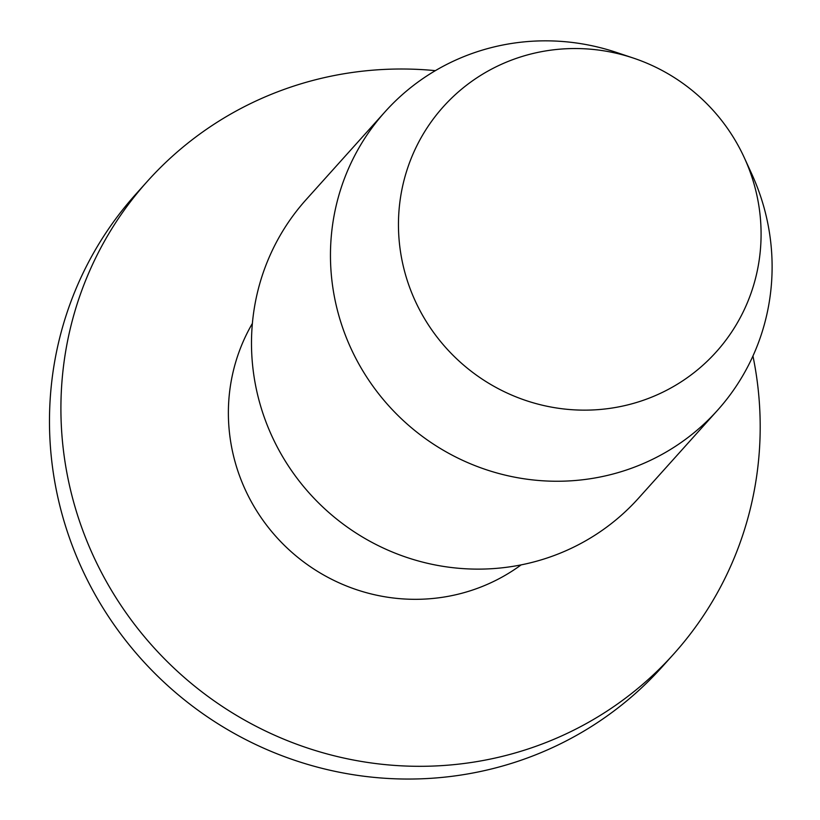<?xml version="1.0" encoding="UTF-8"?>
<svg xmlns="http://www.w3.org/2000/svg" width="820" height="820" viewBox="0 0 820 820"><rect width="100%" height="100%" fill="white"/><g stroke="black" fill="none" stroke-linecap="round" stroke-linejoin="round"><path stroke-width="1.23" d="M744.375 157.86L751.766 173.994A223.399 217.587 -138.1 0 1 717.459 410.359L638.493 498.242A223.399 217.587 -138.1 0 1 545.7 558.461A223.399 217.587 -138.1 0 1 289.481 467.584A223.399 217.587 -138.1 0 1 306.147 199.608L385.113 111.725A223.399 217.587 -138.1 0 1 616.486 52.429L633.306 58.056A183.434 178.657 -138.1 0 1 744.375 157.86A183.434 178.657 -138.1 0 1 640.02 401.39A183.434 178.657 -138.1 0 1 398.489 228.134A183.434 178.657 -138.1 0 1 633.306 58.056M717.459 410.359A223.399 217.587 -138.1 0 1 624.666 470.588A223.399 217.587 -138.1 0 1 368.446 379.701A223.399 217.587 -138.1 0 1 385.113 111.725M521.12 564.888A184.305 179.508 -138.1 0 1 471.1 590.523A184.305 179.508 -138.1 0 1 270.651 530.325A184.305 179.508 -138.1 0 1 252.386 323.418M752.944 356.003A353.717 344.513 -138.1 0 1 673.661 654.073A353.717 344.513 -138.1 0 1 526.737 749.429A353.717 344.513 -138.1 0 1 121.063 605.539A353.717 344.513 -138.1 0 1 147.446 181.24A353.717 344.513 -138.1 0 1 435.379 70.653M673.661 654.073L662.222 666.803A353.717 344.513 -138.1 0 1 515.308 762.159A353.717 344.513 -138.1 0 1 109.624 618.27A353.717 344.513 -138.1 0 1 136.017 193.971L147.446 181.24"/></g></svg>
